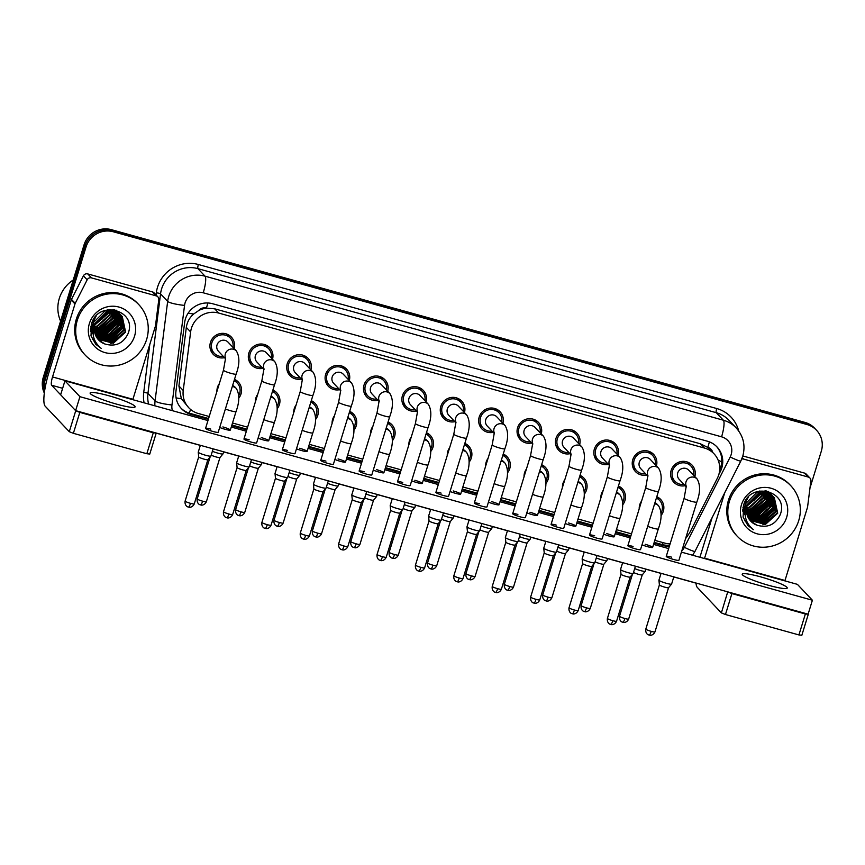 <?xml version="1.0" encoding="UTF-8"?>
<svg xmlns="http://www.w3.org/2000/svg" width="865" height="865" viewBox="0 0 865 865"><rect width="100%" height="100%" fill="white"/><g stroke="black" fill="none" stroke-linecap="round" stroke-linejoin="round"><path stroke-width="1.3" d="M618.41 486.022A12.51 12.132 -43.4 0 1 622.627 504.901M600.829 498.132A12.51 12.132 -43.4 0 1 603.229 490.314M580.026 475.35A12.51 12.132 -43.4 0 1 584.232 494.229M562.434 487.46A12.51 12.132 -43.4 0 1 564.834 479.653M541.631 464.689A12.51 12.132 -43.4 0 1 545.847 483.557M524.039 476.799A12.51 12.132 -43.4 0 1 526.45 468.981M503.246 454.017A12.51 12.132 -43.4 0 1 507.452 472.896M485.654 466.127A12.51 12.132 -43.4 0 1 488.055 458.309M464.851 443.356A12.51 12.132 -43.4 0 1 469.057 462.224M447.259 455.466A12.51 12.132 -43.4 0 1 449.67 447.648M426.456 432.684A12.51 12.132 -43.4 0 1 430.673 451.562M408.875 444.794A12.51 12.132 -43.4 0 1 411.275 436.976M388.071 422.012A12.51 12.132 -43.4 0 1 392.278 440.891M370.479 434.122A12.51 12.132 -43.4 0 1 372.88 426.315M349.676 411.351A12.51 12.132 -43.4 0 1 353.893 430.219M332.084 423.461A12.51 12.132 -43.4 0 1 334.496 415.643M311.292 400.679A12.51 12.132 -43.4 0 1 315.498 419.557M293.7 412.789A12.51 12.132 -43.4 0 1 296.1 404.971M272.897 390.018A12.51 12.132 -43.4 0 1 277.103 408.886M255.305 402.128A12.51 12.132 -43.4 0 1 257.716 394.31M234.501 379.346A12.51 12.132 -43.4 0 1 238.718 398.224M216.92 391.456A12.51 12.132 -43.4 0 1 219.321 383.638M656.805 496.694A12.51 12.132 -43.4 0 1 661.011 515.562M639.213 508.804A12.51 12.132 -43.4 0 1 641.625 500.986M646.793 475.026A12.51 12.132 -43.4 0 1 632.769 459.726A12.51 12.132 -43.4 0 1 653.637 454.395A12.51 12.132 -43.4 0 1 656.427 465.921M608.409 464.354A12.51 12.132 -43.4 0 1 594.374 449.054A12.51 12.132 -43.4 0 1 615.253 443.734A12.51 12.132 -43.4 0 1 618.032 455.25M570.013 453.693A12.51 12.132 -43.4 0 1 555.979 438.382A12.51 12.132 -43.4 0 1 576.858 433.062A12.51 12.132 -43.4 0 1 579.647 444.588M531.618 443.021A12.51 12.132 -43.4 0 1 517.594 427.721A12.51 12.132 -43.4 0 1 538.473 422.401A12.51 12.132 -43.4 0 1 541.252 433.916M493.234 432.349A12.51 12.132 -43.4 0 1 479.199 417.049A12.51 12.132 -43.4 0 1 500.078 411.729A12.51 12.132 -43.4 0 1 502.868 423.255M454.839 421.688A12.51 12.132 -43.4 0 1 440.815 406.388A12.51 12.132 -43.4 0 1 461.683 401.057A12.51 12.132 -43.4 0 1 464.473 412.583M416.454 411.016A12.51 12.132 -43.4 0 1 402.42 395.716A12.51 12.132 -43.4 0 1 423.299 390.396A12.51 12.132 -43.4 0 1 426.077 401.911M378.059 400.354A12.51 12.132 -43.4 0 1 364.024 385.044A12.51 12.132 -43.4 0 1 384.903 379.724A12.51 12.132 -43.4 0 1 387.693 391.25M339.664 389.683A12.51 12.132 -43.4 0 1 325.64 374.383A12.51 12.132 -43.4 0 1 346.519 369.063A12.51 12.132 -43.4 0 1 349.298 380.578M301.279 379.011A12.51 12.132 -43.4 0 1 287.245 363.711A12.51 12.132 -43.4 0 1 308.124 358.391A12.51 12.132 -43.4 0 1 310.913 369.917M262.884 368.349A12.51 12.132 -43.4 0 1 248.861 353.05A12.51 12.132 -43.4 0 1 269.729 347.719A12.51 12.132 -43.4 0 1 272.518 359.245M224.5 357.678A12.51 12.132 -43.4 0 1 210.465 342.378A12.51 12.132 -43.4 0 1 231.344 337.058A12.51 12.132 -43.4 0 1 234.123 348.573M685.188 485.687A12.51 12.132 -43.4 0 1 671.154 470.387A12.51 12.132 -43.4 0 1 692.032 465.067A12.51 12.132 -43.4 0 1 694.822 476.593M685.934 537.457A22.09 21.398 136.6 0 0 690.378 531.434L717.334 478.302A22.09 21.398 136.6 0 0 718.772 474.755A22.09 21.398 136.6 0 0 714.036 453.811A22.09 21.398 136.6 0 0 704.424 448.038L218.672 313.054A22.09 21.398 136.6 0 0 190.635 331.944L183.229 390.515A22.09 21.398 136.6 0 0 188.765 407.739A22.09 21.398 136.6 0 0 198.377 413.513L209.2 416.519M198.723 310.535A22.09 21.398 -43.4 0 1 206.778 308.145L206.421 308.048A7.363 7.136 136.6 0 0 198.723 310.535L193.695 313.984C189.565 317.574 187.11 322.05 186.321 327.392L178.914 385.952L181.336 398.7L188.765 407.739M712.728 452.427A7.363 7.136 136.6 0 0 707.83 447.378L707.462 447.27A22.09 21.398 -43.4 0 1 710.035 449.584L714.036 453.811M707.462 447.27L700.423 443.799L214.671 308.816L206.778 308.145M654.805 540.344L664.58 543.058A22.09 21.398 136.6 0 0 670.105 543.836M232.512 422.996L247.595 427.191M270.896 433.668L285.991 437.852M309.292 444.329L324.375 448.524M347.687 455.001L362.77 459.196M386.071 465.662L401.155 469.857M424.466 476.334L439.55 480.529M462.851 487.006L477.945 491.19M501.246 497.667L516.329 501.862M539.641 508.339L554.725 512.534M578.025 519L593.109 523.195M616.421 529.672L631.504 533.867M44.699 390.31A22.09 21.398 -43.4 0 1 45.25 379.573L86.057 246.936L85.051 245.876A22.09 21.398 -43.4 0 1 112.288 230.706L805.953 423.461A22.09 21.398 -43.4 0 1 815.565 429.235A22.09 21.398 -43.4 0 0 805.953 423.461L112.288 230.706A22.09 21.398 -43.4 0 0 85.051 245.876L44.245 378.524L85.051 245.876L84.056 244.817A22.09 21.398 -43.4 0 1 111.293 229.647L804.958 422.401A22.09 21.398 -43.4 0 1 814.571 428.175L816.56 430.283A22.09 21.398 -43.4 0 1 821.296 451.238L809.975 488.065M44.45 391.996A22.09 21.398 -43.4 0 1 44.245 378.524A22.09 21.398 -43.4 0 0 44.45 391.996M44.31 393.034A22.09 21.398 -43.4 0 1 43.25 377.464L84.056 244.817M718.869 474.431L720.35 471.501A22.09 21.398 136.6 0 0 721.788 467.943A22.09 21.398 136.6 0 0 717.053 447A22.09 21.398 136.6 0 0 707.44 441.226L212.66 303.745A22.09 21.398 136.6 0 0 184.634 322.634L175.93 391.456A22.09 21.398 136.6 0 0 181.466 408.669A22.09 21.398 136.6 0 0 191.079 414.443L208.368 419.255M716.544 446.481A22.09 21.398 -43.4 0 1 720.794 466.895A22.09 21.398 -43.4 0 1 719.702 469.738M86.057 246.936A22.09 21.398 -43.4 0 1 113.283 231.766L806.959 424.51A22.09 21.398 -43.4 0 1 816.56 430.283M696.011 583.14L673.781 576.966M661.011 573.409L645.928 569.224M622.616 562.747L607.533 558.552M584.232 552.075L569.138 547.891M545.837 541.414L530.753 537.219M507.441 530.742L492.358 526.547M469.057 520.07L453.974 515.886M430.662 509.409L415.578 505.214M392.278 498.737L377.194 494.542M353.882 488.076L338.799 483.881M315.498 477.404L300.404 473.209M277.103 466.732L262.019 462.548M238.708 456.071L223.624 451.876M200.323 445.399L156.143 433.127M653.972 543.069L662.882 545.545A22.09 21.398 136.6 0 0 669.348 546.323M685.621 538.495A22.09 21.398 136.6 0 0 688.01 535.154M231.669 425.731L246.752 429.916M270.064 436.393L285.147 440.588M308.448 447.064L323.542 451.26M346.843 457.736L361.927 461.921M385.228 468.397L400.322 472.593M423.623 479.069L438.706 483.254M462.018 489.731L477.102 493.926M500.403 500.403L515.486 504.598M538.798 511.074L553.881 515.259M577.182 521.736L592.276 525.931M615.577 532.408L630.661 536.592M208.584 418.53L190.073 413.394A22.09 21.398 -43.4 0 1 180.98 408.139M669.694 545.177A22.09 21.398 -43.4 0 1 661.876 544.496L654.189 542.355M630.888 535.878L615.793 531.683M592.493 525.206L577.409 521.022M554.108 514.545L539.014 510.35M515.713 503.873L500.63 499.689M477.318 493.212L462.234 489.017M438.933 482.54L423.85 478.345M400.538 471.868L385.455 467.684M362.154 461.207L347.06 457.012M323.759 450.535L308.675 446.351M285.364 439.874L270.28 435.679M246.979 429.202L231.896 425.007M686.323 486.898L679.122 479.275A6.628 6.423 -43.4 0 1 682.507 468.408A6.628 6.423 -43.4 0 1 688.745 470.171L697.093 478.994A6.628 6.423 -43.4 0 0 686.313 486.4M683.999 484.432A11.04 10.704 -43.4 0 1 672.538 470.776A11.04 10.704 -43.4 0 1 690.962 466.084A11.04 10.704 -43.4 0 1 693.633 475.339M673.813 576.869L671.597 584.059A6.628 0.822 -162.9 0 1 671.575 584.102A6.628 0.822 -162.9 0 1 666.385 583.302A6.628 0.822 -162.9 0 1 659.033 580.383A6.628 0.822 -162.9 0 1 658.925 580.21A6.628 0.822 -162.9 0 1 658.935 580.166L661.044 573.311M648.988 635.029A4.79 1.016 -74.5 0 0 649.096 635.105A4.79 1.016 -74.5 0 0 651.194 631.353A4.79 0.595 -162.9 0 0 654.956 631.904L668.548 587.724A4.79 0.595 -162.9 0 1 668.537 587.735A4.79 0.595 -162.9 0 1 664.785 587.162A4.79 0.595 -162.9 0 1 659.476 585.054A4.79 0.595 -162.9 0 1 659.4 584.924A4.79 0.595 -162.9 0 1 659.4 584.902L658.925 580.21M654.891 502.889A6.628 6.423 -43.4 0 1 657.357 504.49L658.6 505.809A6.628 6.423 -43.4 0 0 654.6 503.873M656.373 498.099A11.04 10.704 -43.4 0 1 661.076 512.913M642.263 574.868A4.79 0.595 -162.9 0 1 642.241 574.901A4.79 0.595 -162.9 0 1 638.5 574.328A4.79 0.595 -162.9 0 1 633.494 572.446M645.95 569.127L645.312 571.224A6.628 0.822 -162.9 0 1 645.29 571.257A6.628 0.822 -162.9 0 1 641.257 570.77A6.628 0.822 -162.9 0 1 634.683 568.608M647.928 476.226L640.727 468.603A6.628 6.423 -43.4 0 1 644.111 457.736A6.628 6.423 -43.4 0 1 650.361 459.499L658.698 468.333A6.628 6.423 -43.4 0 0 647.928 475.728M645.604 473.771A11.04 10.704 -43.4 0 1 634.153 460.104A11.04 10.704 -43.4 0 1 652.567 455.412A11.04 10.704 -43.4 0 1 655.238 464.667M635.418 566.197L633.202 573.398A6.628 0.822 -162.9 0 1 633.18 573.43A6.628 0.822 -162.9 0 1 628.001 572.641A6.628 0.822 -162.9 0 1 620.638 569.711A6.628 0.822 -162.9 0 1 620.54 569.548A6.628 0.822 -162.9 0 1 620.54 569.494L622.649 562.65M610.593 624.368A4.79 1.016 -74.5 0 0 610.712 624.443A4.79 1.016 -74.5 0 0 612.798 620.692A4.79 0.595 -162.9 0 0 616.561 621.232L630.153 577.063A4.79 0.595 -162.9 0 1 630.142 577.074A4.79 0.595 -162.9 0 1 626.401 576.501A4.79 0.595 -162.9 0 1 621.081 574.382A4.79 0.595 -162.9 0 1 621.005 574.263A4.79 0.595 -162.9 0 1 621.016 574.23L620.54 569.548M609.544 465.565L602.343 457.931A6.628 6.423 -43.4 0 1 605.727 447.075A6.628 6.423 -43.4 0 1 611.966 448.838L620.313 457.661A6.628 6.423 -43.4 0 0 609.533 465.056M607.219 463.099A11.04 10.704 -43.4 0 1 595.758 449.443A11.04 10.704 -43.4 0 1 614.182 444.74A11.04 10.704 -43.4 0 1 616.853 453.995M597.034 555.525L594.817 562.726A6.628 0.822 -162.9 0 1 594.796 562.769A6.628 0.822 -162.9 0 1 589.606 561.969A6.628 0.822 -162.9 0 1 582.242 559.049A6.628 0.822 -162.9 0 1 582.145 558.876A6.628 0.822 -162.9 0 1 582.156 558.833L584.253 551.978M591.768 566.38A4.79 0.595 -162.9 0 1 591.757 566.402A4.79 0.595 -162.9 0 1 588.005 565.829A4.79 0.595 -162.9 0 1 582.686 563.721A4.79 0.595 -162.9 0 1 582.621 563.591A4.79 0.595 -162.9 0 1 582.621 563.558M571.149 454.893L563.948 447.27A6.628 6.423 -43.4 0 1 567.332 436.403A6.628 6.423 -43.4 0 1 573.582 438.166L581.918 447A6.628 6.423 -43.4 0 0 571.149 454.395M568.824 452.427A11.04 10.704 -43.4 0 1 557.374 438.771A11.04 10.704 -43.4 0 1 575.787 434.079A11.04 10.704 -43.4 0 1 578.458 443.334M558.639 544.864L556.422 552.065A6.628 0.822 -162.9 0 1 556.4 552.097A6.628 0.822 -162.9 0 1 551.221 551.297A6.628 0.822 -162.9 0 1 543.858 548.378A6.628 0.822 -162.9 0 1 543.761 548.205A6.628 0.822 -162.9 0 1 543.761 548.161L545.869 541.317M536.019 599.348A4.79 0.595 -162.9 0 0 539.782 599.899L553.373 555.719A4.79 0.595 -162.9 0 1 553.362 555.741A4.79 0.595 -162.9 0 1 549.61 555.157A4.79 0.595 -162.9 0 1 544.301 553.049A4.79 0.595 -162.9 0 1 544.226 552.93A4.79 0.595 -162.9 0 1 544.226 552.897L530.634 597.088C529.931 601.672 533.521 603.165 533.013 602.743L533.932 603.1A4.79 1.016 -74.5 0 0 536.019 599.348A4.79 0.595 -162.9 0 1 530.634 597.088M532.764 444.221L525.552 436.598A6.628 6.423 -43.4 0 1 528.947 425.742A6.628 6.423 -43.4 0 1 535.186 427.494L543.534 436.328A6.628 6.423 -43.4 0 0 532.754 443.723M530.44 441.766A11.04 10.704 -43.4 0 1 518.978 428.099A11.04 10.704 -43.4 0 1 537.403 423.407A11.04 10.704 -43.4 0 1 540.063 432.662M520.243 534.192L518.038 541.393A6.628 0.822 -162.9 0 1 518.016 541.436A6.628 0.822 -162.9 0 1 512.826 540.636A6.628 0.822 -162.9 0 1 505.463 537.716A6.628 0.822 -162.9 0 1 505.365 537.543A6.628 0.822 -162.9 0 1 505.365 537.5L507.474 530.645M495.418 592.363A4.79 1.016 -74.5 0 0 495.537 592.438A4.79 1.016 -74.5 0 0 497.635 588.687A4.79 0.595 -162.9 0 0 501.386 589.227L514.978 545.058A4.79 0.595 -162.9 0 1 514.967 545.069A4.79 0.595 -162.9 0 1 511.226 544.496A4.79 0.595 -162.9 0 1 505.906 542.377A4.79 0.595 -162.9 0 1 505.841 542.258A4.79 0.595 -162.9 0 1 505.841 542.225L505.365 537.543M616.507 492.228A6.628 6.423 -43.4 0 1 618.962 493.818L620.216 495.148A6.628 6.423 -43.4 0 0 616.204 493.201M617.978 487.438A11.04 10.704 -43.4 0 1 622.692 502.241M584.308 611.523A4.79 1.016 -74.5 0 0 584.416 611.598A4.79 1.016 -74.5 0 0 586.513 607.846A4.79 0.595 -162.9 0 0 590.276 608.398L603.867 564.218A4.79 0.595 -162.9 0 1 603.857 564.229A4.79 0.595 -162.9 0 1 600.105 563.656A4.79 0.595 -162.9 0 1 595.109 561.785M607.565 558.455L606.916 560.552A6.628 0.822 -162.9 0 1 606.895 560.596A6.628 0.822 -162.9 0 1 602.862 560.098A6.628 0.822 -162.9 0 1 596.288 557.947M578.112 481.556A6.628 6.423 -43.4 0 1 580.577 483.157L581.821 484.476A6.628 6.423 -43.4 0 0 577.809 482.54M579.593 476.766A11.04 10.704 -43.4 0 1 584.297 491.579M545.912 600.861A4.79 1.016 -74.5 0 0 546.031 600.926A4.79 1.016 -74.5 0 0 548.118 597.174A4.79 0.595 -162.9 0 0 551.881 597.726L565.472 553.546A4.79 0.595 -162.9 0 1 565.461 553.568A4.79 0.595 -162.9 0 1 561.72 552.984A4.79 0.595 -162.9 0 1 556.714 551.113M569.17 547.794L568.532 549.891A6.628 0.822 -162.9 0 1 568.51 549.924A6.628 0.822 -162.9 0 1 564.467 549.437A6.628 0.822 -162.9 0 1 557.893 547.275M539.728 470.884A6.628 6.423 -43.4 0 1 542.182 472.485L543.436 473.804A6.628 6.423 -43.4 0 0 539.425 471.868M541.198 466.094A11.04 10.704 -43.4 0 1 545.902 480.908M527.088 542.863A4.79 0.595 -162.9 0 1 527.077 542.896A4.79 0.595 -162.9 0 1 523.325 542.323A4.79 0.595 -162.9 0 1 518.33 540.441M530.786 537.122L530.137 539.219A6.628 0.822 -162.9 0 1 530.115 539.263A6.628 0.822 -162.9 0 1 526.082 538.765A6.628 0.822 -162.9 0 1 519.508 536.603M742.267 457.715L743.554 459.077L808.353 477.08L804.601 473.123A3.676 3.568 -43.4 0 1 806.202 474.085L809.954 478.042A3.676 3.568 136.6 0 0 808.353 477.08M742.84 455.952L804.601 473.123M712.122 517.605L700.866 554.173A29.442 6.282 -74.5 0 0 699.958 557.276M696.001 583.032A29.442 6.282 -74.5 0 0 697.277 587.389L721.378 612.896L727.725 591.844M801.769 635.234L798.925 634.932L805.369 613.988L808.105 614.182L75.633 410.648L60.647 394.786L64.94 380.827L79.926 396.689L812.397 600.224L797.411 584.362L681.425 552.13M727.822 591.952L731.909 593.574L725.465 614.518L798.925 634.932M725.465 614.518L721.378 612.896M731.909 593.574L805.369 613.988M704.499 558.541A7.363 1.568 105.5 0 1 704.618 558.141L724.74 492.726M784.879 580.88A7.363 1.568 105.5 0 1 784.998 580.48L807.456 507.474A3.676 3.568 136.6 0 0 807.596 506.858L810.873 480.918A3.676 3.568 136.6 0 0 809.954 478.042M743.554 459.077A3.676 3.568 136.6 0 0 741.738 459.045M91.463 277.881A3.676 3.568 136.6 0 0 87.17 279.817L75.223 303.356A3.676 3.568 136.6 0 0 74.985 303.95L71.244 299.982A3.676 3.568 -43.4 0 1 71.481 299.387L83.418 275.849A3.676 3.568 -43.4 0 1 87.722 273.913L91.463 277.881L156.262 295.884L152.51 291.916A3.676 3.568 -43.4 0 1 154.111 292.889L157.863 296.846A3.676 3.568 136.6 0 0 156.262 295.884M87.722 273.913L152.51 291.916M71.244 299.982L48.786 372.977A29.442 6.282 -74.5 0 0 45.185 406.193L69.287 431.7L75.731 410.756L51.63 385.249A7.363 1.568 105.5 0 1 52.527 376.945L74.985 303.95M149.677 454.039L146.834 453.736L153.278 432.792L156.014 432.987M75.731 410.756L79.818 412.378L73.374 433.322L146.834 453.736M73.374 433.322L69.287 431.7M79.818 412.378L153.278 432.792M132.788 399.684A7.363 1.568 105.5 0 1 132.918 399.284L155.376 326.278A3.676 3.568 136.6 0 0 155.505 325.662L158.782 299.723A3.676 3.568 136.6 0 0 157.863 296.846M729.411 501.397A36.806 35.67 -43.4 0 1 756.129 475.955A36.806 35.67 -43.4 0 1 790.815 485.741A36.806 35.67 -43.4 0 1 798.709 520.654A36.806 35.67 -43.4 0 1 772.002 546.096A36.806 35.67 -43.4 0 1 737.315 536.311A36.806 35.67 -43.4 0 1 729.411 501.397M737.315 536.311L736.31 535.251A36.806 35.67 -43.4 0 1 728.416 500.338A36.806 35.67 -43.4 0 1 755.134 474.896A36.806 35.67 -43.4 0 1 789.821 484.692L790.815 485.741M758.486 493.731L754.529 499.992L758.692 493.104M754.529 499.992L747.468 504.403M748.182 497.407L745.187 503.268L745.154 512.502M749.912 520.211L765.006 524.028L777.311 512.815L774.197 497.526M749.231 519.292L763.427 522.352L775.721 511.139L773.353 496.726L757.362 491.925L745.587 503.69L745.219 511.561M750.096 520.427L765.406 524.45L777.711 513.237L774.348 497.678L758.94 493.601L747.587 504.1A16.64 16.121 -43.4 0 0 756.864 525.142C767.493 528.245 775.278 524.785 780.208 514.74C789.583 490.996 750.117 480.821 743.662 504.976L743.089 517.043L747.901 525.52L753.415 529.661C745.468 523.055 743.305 514.945 746.949 505.333L747.587 504.1M742.981 507.463L745.143 514.578M743.349 505.993L745.133 514.243M749.393 519.53L763.817 522.774L776.121 511.561L773.57 496.921M742.527 510.772L745.198 515.237M748.603 518.308L761.838 520.676L774.143 509.463L772.456 496.002M742.57 510.199L745.187 515.162M748.755 518.557L762.238 521.087L774.532 509.885L772.683 496.175M748.041 517.27L760.249 518.989L772.553 507.787L771.472 495.331M748.171 517.529L760.649 519.411L772.953 508.198L771.721 495.494M747.555 516.167L758.659 517.313L770.964 506.101L770.434 494.737M747.663 516.448L759.059 517.735L771.364 506.522L770.693 494.877M747.133 514.989L757.08 515.637L769.385 504.425L769.309 494.207M747.23 515.291L757.47 516.059L769.774 504.846L769.591 494.337M746.798 513.734L755.491 513.961L767.796 502.749L768.098 493.764M746.873 514.059L755.891 514.383L768.196 503.171L768.412 493.861M742.927 511.193L743.792 511.561M744.095 511.68L745.014 511.993M746.56 512.394L753.902 512.285L766.206 501.073L766.801 493.396M746.614 512.74L754.302 512.696L766.606 501.484L767.136 493.483M742.581 510.026L743.435 510.318M743.749 510.415L744.743 510.664M746.43 510.956L752.323 510.599L764.617 499.386L765.384 493.147M742.602 510.307L743.511 510.631M743.824 510.739L744.797 511.01M746.452 511.323L752.712 511.02L765.017 499.808L765.752 493.201M743.5 509.063L744.57 509.236M744.949 509.28L745.587 509.344M746.441 509.388L750.734 508.923L763.038 497.71L763.838 493.018M742.678 509.193L743.219 509.334M743.554 509.409L744.603 509.604M746.419 509.788L751.134 509.344L763.427 498.132L764.238 493.028M743.359 507.604L744.527 507.69M744.938 507.712L746.03 507.69M746.614 507.647L749.144 507.247L761.449 496.034L762.13 493.05M743.381 507.982L744.527 508.09M744.916 508.112L745.89 508.123M746.549 508.101L749.544 507.668L761.849 496.456L762.573 493.018M743.349 506.025L744.635 506.003M745.089 505.971L746.56 505.776M747.057 505.679L759.859 494.358L760.173 493.31M743.338 506.436L744.592 506.436M745.035 506.425L746.452 506.274M746.917 506.198L760.259 494.769L760.692 493.212M774.402 497.732L758.551 493.18L746.776 504.955L746.365 506.717M773.18 496.499L772.618 495.85M772.423 495.634L759.784 490.974M772.283 495.753L771.775 495.05M771.591 494.823L771.029 494.164M772.521 495.937L771.991 495.245M771.807 495.018L771.234 494.38M771.331 495.072L770.866 494.326M770.704 494.077L770.185 493.374M770.001 493.147L769.439 492.488M771.58 495.234L771.093 494.499M770.931 494.261L770.401 493.569M770.218 493.342L768.142 491.309M770.304 494.456L769.893 493.656M769.742 493.396L769.277 492.639M769.115 492.401L768.596 491.698M770.564 494.607L770.142 493.818M769.991 493.558L769.515 492.823M769.342 492.585L768.812 491.893M769.201 493.915L768.844 493.061M768.715 492.78L768.304 491.98M769.482 494.045L769.115 493.201M768.974 492.931L768.553 492.142M768.401 491.882L768.023 491.277M768.315 493.547L768.012 492.65M767.893 492.358L767.525 491.525M766.736 493.061L766.509 492.077M767.06 493.147L766.823 492.185M766.725 491.871L766.422 490.974M765.352 492.78L765.211 491.72M765.147 491.385L765.017 490.747M765.709 492.834L765.547 491.807M765.482 491.471L765.309 490.779M763.849 492.618L763.806 491.461M764.238 492.639L764.163 491.515M762.184 492.596L762.26 491.331M762.616 492.585L762.66 491.352M760.292 492.801L760.54 491.363M760.789 492.726L760.995 491.342M786.663 517.302A24.004 23.258 -43.4 0 1 757.059 533.792A24.004 23.258 -43.4 0 1 741.467 504.749A24.004 23.258 -43.4 0 1 771.072 488.26A24.004 23.258 -43.4 0 1 786.663 517.302M750.669 521.076L756.864 525.142M773.483 497.84A33.13 32.102 -43.4 0 1 773.137 498.802M772.975 499.256A33.13 32.102 -43.4 0 1 772.175 501.138M771.753 502.024A33.13 32.102 -43.4 0 1 769.234 506.274M766.422 509.799A33.13 32.102 -43.4 0 1 763.914 512.285M760.216 515.151A33.13 32.102 -43.4 0 1 755.599 517.757M754.626 518.189A33.13 32.102 -43.4 0 1 752.496 519.022M751.977 519.195A33.13 32.102 -43.4 0 1 750.809 519.562M750.517 519.638A33.13 32.102 -43.4 0 1 749.923 519.8M746.409 520.525A33.13 32.102 -43.4 0 1 744.549 520.752M754.572 514.156L768.163 501.43M756.161 515.832L769.753 503.106M760.919 520.86L774.51 508.144M747.901 525.52L753.415 529.661M750.193 511.431L764.682 499.451M751.782 513.107L766.26 501.127M753.372 514.783L767.85 502.803M754.95 516.459L769.439 504.49M758.129 519.822L772.607 507.842M759.719 521.498L774.197 509.517M761.297 523.174L775.786 511.204M762.887 524.85L777.365 512.88M77.331 320.201A36.806 35.67 -43.4 0 1 104.049 294.76A36.806 35.67 -43.4 0 1 138.724 304.545A36.806 35.67 -43.4 0 1 146.628 339.458A36.806 35.67 -43.4 0 1 119.911 364.9A36.806 35.67 -43.4 0 1 85.224 355.115A36.806 35.67 -43.4 0 1 77.331 320.201M85.224 355.115L84.219 354.055A36.806 35.67 -43.4 0 1 76.325 319.142A36.806 35.67 -43.4 0 1 103.043 293.7A36.806 35.67 -43.4 0 1 137.73 303.496L138.724 304.545M60.593 321.099A33.13 32.102 -43.4 0 1 59.307 298.436A33.13 32.102 -43.4 0 1 73.233 279.99M107.022 310.34L106.611 311.908M106.395 312.535L102.438 318.796L95.388 323.207M96.091 316.212L93.096 322.072L93.063 331.295M97.821 339.015L112.915 342.832L125.22 331.619L122.116 316.331M121.305 315.509L105.27 310.73L93.496 322.494L93.139 330.365M98.005 339.231L113.315 343.254L125.62 332.041L122.257 316.482L106.849 312.406L95.496 322.904A16.64 16.121 -43.4 0 0 104.773 343.946C115.402 347.049 123.187 343.589 128.117 333.544C137.492 309.8 98.026 299.625 91.582 323.78L90.998 335.847L95.81 344.324L101.324 348.465C93.377 341.859 91.214 333.749 94.858 324.137L95.496 322.904M90.89 326.267L93.063 333.382M97.14 338.096L111.336 341.156L123.641 329.943L121.273 315.53M92.544 324.808L91.258 324.829L93.042 333.047M97.302 338.334L111.726 341.578L124.03 330.365L121.489 315.725M90.436 329.576L93.106 334.041M96.512 337.112L109.747 339.48L122.052 328.268L120.365 314.806M90.479 329.003L93.096 333.966M96.664 337.361L110.147 339.891L122.441 328.689L120.592 314.979M95.95 336.074L108.157 337.793L120.462 326.592L119.392 314.136M96.08 336.334L108.558 338.215L120.862 327.002L119.64 314.298M95.464 334.971L106.579 336.117L118.873 324.905L118.343 313.541M90.403 331.198L90.976 331.846M95.572 335.252L106.968 336.539L119.273 325.327L118.613 313.681M95.042 333.793L104.989 334.441L117.294 323.229L117.218 313.011M95.139 334.095L105.389 334.863L117.683 323.651L117.51 313.13M94.718 332.538L103.4 332.766L115.705 321.553L116.007 312.568M94.782 332.863L103.8 333.187L116.105 321.975L116.321 312.665M90.836 329.998L91.701 330.365M92.004 330.484L92.923 330.798M94.469 331.198L101.821 331.079L114.115 319.877L114.71 312.2M94.523 331.544L102.211 331.5L114.515 320.288L115.045 312.287M90.501 328.83L91.344 329.122M91.658 329.219L92.652 329.468M94.339 329.76L100.232 329.403L112.537 318.19L113.293 311.951M90.511 329.111L91.42 329.435M91.733 329.543L92.717 329.814M94.361 330.127L100.632 329.825L112.926 318.612L113.661 312.006M91.409 327.867L92.479 328.04M92.858 328.084L93.496 328.149M94.35 328.192L98.642 327.727L110.947 316.514L111.758 311.822M90.587 327.986L91.128 328.127M91.463 328.213L92.512 328.408M94.328 328.592L99.043 328.149L111.347 316.936L112.158 311.832M91.268 326.408L92.436 326.494M92.847 326.505L93.939 326.494M94.534 326.451L97.064 326.051L109.358 314.838L110.039 311.854M91.29 326.786L92.436 326.894M92.836 326.916L93.809 326.927M94.469 326.905L97.453 326.473L109.758 315.26L110.482 311.822M93.009 324.775L94.469 324.58M94.966 324.483L107.779 313.162L108.082 312.114M91.247 325.24L92.501 325.24M92.944 325.229L94.361 325.078M94.826 325.002L108.168 313.573L108.601 312.016M122.311 316.536L106.46 311.984L94.685 323.759L94.274 325.521M121.089 315.303L120.527 314.655M120.722 314.86L107.692 309.778M120.203 314.557L119.143 313.184M119.5 313.627L118.938 312.968M120.43 314.741L119.9 314.049M119.24 313.876L118.775 313.13M118.613 312.881L118.094 312.179M117.921 311.951L117.348 311.292M119.489 314.038L119.013 313.303M118.84 313.065L118.31 312.373M118.127 312.146L116.051 310.113M118.213 313.26L117.802 312.46M117.651 312.2L117.186 311.443M117.024 311.205L116.516 310.503M118.473 313.411L118.051 312.622M117.9 312.362L117.424 311.627M117.251 311.389L116.732 310.697M117.11 312.719L116.753 311.854M116.624 311.584L116.213 310.784M117.391 312.849L117.024 312.006M116.894 311.735L116.461 310.946M116.31 310.686L115.932 310.081M116.224 312.351L115.921 311.454M115.802 311.162L115.434 310.33M114.645 311.865L114.429 310.881M114.98 311.951L114.731 310.989M114.645 310.676L114.331 309.778M113.261 311.584L113.12 310.524M113.066 310.189L112.926 309.551M113.618 311.638L113.456 310.611M113.391 310.275L113.218 309.584M111.758 311.422L111.715 310.265M112.147 311.443L112.072 310.319M110.093 311.4L110.169 310.135M110.525 311.389L110.569 310.157M108.201 311.605L108.449 310.167M108.698 311.53L108.904 310.146M134.572 336.107A24.004 23.258 -43.4 0 1 104.968 352.596A24.004 23.258 -43.4 0 1 89.376 323.553A24.004 23.258 -43.4 0 1 118.981 307.064A24.004 23.258 -43.4 0 1 134.572 336.107M98.578 339.88L104.773 343.946M121.392 316.644A33.13 32.102 -43.4 0 1 121.057 317.606M120.884 318.061A33.13 32.102 -43.4 0 1 120.084 319.942M119.662 320.829A33.13 32.102 -43.4 0 1 117.143 325.078M114.331 328.603A33.13 32.102 -43.4 0 1 111.823 331.09M108.136 333.955A33.13 32.102 -43.4 0 1 103.519 336.561M102.535 336.993A33.13 32.102 -43.4 0 1 100.405 337.826M99.886 337.999A33.13 32.102 -43.4 0 1 98.718 338.366M98.437 338.442A33.13 32.102 -43.4 0 1 97.832 338.604M94.328 339.329A33.13 32.102 -43.4 0 1 92.458 339.556M102.492 332.96L116.072 320.234M104.07 334.636L117.662 321.91M108.828 339.664L122.419 326.948M95.81 344.324L101.324 348.465M98.113 330.225L112.591 318.255M99.691 331.911L114.18 319.931M101.281 333.587L115.759 321.607M102.87 335.263L117.348 323.294M106.038 338.626L120.516 326.646M107.628 340.302L122.106 328.322M109.206 341.978L123.695 330.008M110.796 343.654L125.274 331.684M219.699 427.461A6.628 0.822 17.1 0 0 225.127 429.31A6.628 0.822 17.1 0 0 230.339 430.067A6.628 0.822 17.1 0 0 222.878 426.932M258.094 438.123A6.628 0.822 17.1 0 0 263.511 439.982A6.628 0.822 17.1 0 0 268.723 440.739A6.628 0.822 17.1 0 0 261.262 437.604M296.49 448.794A6.628 0.822 17.1 0 0 301.907 450.654A6.628 0.822 17.1 0 0 307.118 451.411A6.628 0.822 17.1 0 0 299.658 448.275M334.874 459.466A6.628 0.822 17.1 0 0 340.302 461.315A6.628 0.822 17.1 0 0 345.503 462.072A6.628 0.822 17.1 0 0 338.053 458.937M373.269 470.128A6.628 0.822 17.1 0 0 378.686 471.987A6.628 0.822 17.1 0 0 383.898 472.744A6.628 0.822 17.1 0 0 376.437 469.608M213.028 431.484A6.628 0.822 17.1 0 0 218.229 432.24L236.123 374.091A6.628 0.822 -162.9 0 1 230.912 373.334A6.628 0.822 -162.9 0 1 230.523 373.226A6.628 0.822 -162.9 0 1 223.462 370.198L205.567 428.348A6.628 0.822 17.1 0 0 213.028 431.484M251.412 442.156A6.628 0.822 17.1 0 0 256.624 442.912L274.519 384.763A6.628 0.822 -162.9 0 1 269.307 383.995A6.628 0.822 -162.9 0 1 268.907 383.887A6.628 0.822 -162.9 0 1 261.846 380.86L243.962 439.02A6.628 0.822 17.1 0 0 251.412 442.156M289.807 452.817A6.628 0.822 17.1 0 0 295.008 453.584L312.903 395.424A6.628 0.822 -162.9 0 1 307.691 394.667A6.628 0.822 -162.9 0 1 307.302 394.559A6.628 0.822 -162.9 0 1 300.242 391.531L282.347 449.681A6.628 0.822 17.1 0 0 289.807 452.817M328.192 463.489A6.628 0.822 17.1 0 0 333.403 464.246L351.298 406.096A6.628 0.822 -162.9 0 1 346.087 405.339A6.628 0.822 -162.9 0 1 345.697 405.22A6.628 0.822 -162.9 0 1 338.626 402.193L320.742 460.353A6.628 0.822 17.1 0 0 328.192 463.489M366.587 474.161A6.628 0.822 17.1 0 0 371.799 474.917L389.683 416.757A6.628 0.822 -162.9 0 1 384.482 416A6.628 0.822 -162.9 0 1 384.082 415.892A6.628 0.822 -162.9 0 1 377.021 412.864L359.126 471.014A6.628 0.822 17.1 0 0 366.587 474.161M411.654 480.799A6.628 0.822 17.1 0 0 417.081 482.648A6.628 0.822 17.1 0 0 422.282 483.405A6.628 0.822 17.1 0 0 414.832 480.27M450.049 491.461A6.628 0.822 17.1 0 0 455.466 493.32A6.628 0.822 17.1 0 0 460.677 494.077A6.628 0.822 17.1 0 0 453.217 490.942M488.444 502.132A6.628 0.822 17.1 0 0 493.861 503.992A6.628 0.822 17.1 0 0 499.073 504.749A6.628 0.822 17.1 0 0 491.612 501.614M404.982 484.822A6.628 0.822 17.1 0 0 410.183 485.579L428.078 427.429A6.628 0.822 -162.9 0 1 422.866 426.672A6.628 0.822 -162.9 0 1 422.477 426.564A6.628 0.822 -162.9 0 1 415.416 423.536L397.522 481.686A6.628 0.822 17.1 0 0 404.982 484.822M443.367 495.494A6.628 0.822 17.1 0 0 448.578 496.25L466.462 438.101A6.628 0.822 -162.9 0 1 461.261 437.333A6.628 0.822 -162.9 0 1 460.861 437.225A6.628 0.822 -162.9 0 1 453.801 434.198L435.906 492.358A6.628 0.822 17.1 0 0 443.367 495.494M526.828 512.804A6.628 0.822 17.1 0 0 532.256 514.653A6.628 0.822 17.1 0 0 537.457 515.41A6.628 0.822 17.1 0 0 530.007 512.275M565.223 523.466A6.628 0.822 17.1 0 0 570.64 525.325A6.628 0.822 17.1 0 0 575.852 526.082A6.628 0.822 17.1 0 0 568.391 522.947M603.608 534.138A6.628 0.822 17.1 0 0 609.036 535.986A6.628 0.822 17.1 0 0 614.237 536.754A6.628 0.822 17.1 0 0 606.787 533.608M520.146 516.827A6.628 0.822 17.1 0 0 525.358 517.584L543.252 459.434A6.628 0.822 -162.9 0 1 538.041 458.677A6.628 0.822 -162.9 0 1 537.652 458.558A6.628 0.822 -162.9 0 1 530.58 455.531L512.696 513.691A6.628 0.822 17.1 0 0 520.146 516.827M558.541 527.499A6.628 0.822 17.1 0 0 563.753 528.255L581.637 470.095A6.628 0.822 -162.9 0 1 576.436 469.338A6.628 0.822 -162.9 0 1 576.036 469.23A6.628 0.822 -162.9 0 1 568.975 466.203L551.081 524.363A6.628 0.822 17.1 0 0 558.541 527.499M596.926 538.16A6.628 0.822 17.1 0 0 602.137 538.917L620.032 480.767A6.628 0.822 -162.9 0 1 614.82 480.01A6.628 0.822 -162.9 0 1 614.431 479.902A6.628 0.822 -162.9 0 1 607.36 476.875L589.476 535.024A6.628 0.822 17.1 0 0 596.926 538.16M635.321 548.832A6.628 0.822 17.1 0 0 640.533 549.589L658.416 491.439A6.628 0.822 -162.9 0 1 653.216 490.671A6.628 0.822 -162.9 0 1 652.816 490.563A6.628 0.822 -162.9 0 1 645.755 487.536L627.86 545.696A6.628 0.822 17.1 0 0 635.321 548.832M481.762 506.155A6.628 0.822 17.1 0 0 486.963 506.922L504.857 448.762A6.628 0.822 -162.9 0 1 499.646 448.005A6.628 0.822 -162.9 0 1 499.256 447.897A6.628 0.822 -162.9 0 1 492.196 444.87L474.301 503.019A6.628 0.822 17.1 0 0 481.762 506.155M642.003 544.799A6.628 0.822 17.1 0 0 647.42 546.658A6.628 0.822 17.1 0 0 652.632 547.415A6.628 0.822 17.1 0 0 645.171 544.28M673.716 559.504A6.628 0.822 17.1 0 0 678.917 560.26L696.812 502.1A6.628 0.822 -162.9 0 1 691.6 501.343A6.628 0.822 -162.9 0 1 691.211 501.235A6.628 0.822 -162.9 0 1 684.15 498.208L666.255 556.357A6.628 0.822 17.1 0 0 673.716 559.504M116.624 404.15A23.56 2.941 17.1 0 0 135.145 406.853A23.56 2.941 17.1 0 0 108.633 395.694A23.56 2.941 17.1 0 0 90.111 393.002A23.56 2.941 17.1 0 0 116.624 404.15M768.715 585.346A23.56 2.941 17.1 0 0 787.237 588.049A23.56 2.941 17.1 0 0 760.724 576.89A23.56 2.941 17.1 0 0 742.202 574.198A23.56 2.941 17.1 0 0 768.715 585.346M210.779 429.105A6.628 0.822 17.1 0 0 205.567 428.348M287.558 450.438A6.628 0.822 17.1 0 0 282.347 449.681M364.338 471.782A6.628 0.822 17.1 0 0 359.126 471.014M402.733 482.443A6.628 0.822 17.1 0 0 397.522 481.686M556.292 525.12A6.628 0.822 17.1 0 0 551.081 524.363M633.072 546.453A6.628 0.822 17.1 0 0 627.86 545.696M668.645 548.583L653.562 544.388M630.261 537.911L615.177 533.716M591.865 527.239L576.782 523.055M553.481 516.578L538.387 512.383M515.086 505.906L500.002 501.722M476.691 495.245L461.607 491.05M438.306 484.573L423.223 480.378M399.911 473.901L384.828 469.717M361.527 463.24L346.433 459.045M323.132 452.568L308.048 448.384M284.747 441.907L269.653 437.712M246.352 431.235L231.269 427.04M207.957 420.563L64.94 380.827M671.467 557.114A6.628 0.822 17.1 0 0 666.255 556.357M479.513 503.776A6.628 0.822 17.1 0 0 474.301 503.019M594.688 535.781A6.628 0.822 17.1 0 0 589.476 535.024M517.897 514.448A6.628 0.822 17.1 0 0 512.696 513.691M441.118 493.115A6.628 0.822 17.1 0 0 435.906 492.358M325.943 461.11A6.628 0.822 17.1 0 0 320.742 460.353M249.163 439.777A6.628 0.822 17.1 0 0 243.962 439.02M812.397 600.224L808.105 614.182M79.926 396.689L75.633 410.648M494.369 433.56L487.168 425.937A6.628 6.423 -43.4 0 1 490.552 415.07A6.628 6.423 -43.4 0 1 496.791 416.833L505.138 425.656A6.628 6.423 -43.4 0 0 494.358 433.062M492.044 431.094A11.04 10.704 -43.4 0 1 480.583 417.438A11.04 10.704 -43.4 0 1 499.008 412.746A11.04 10.704 -43.4 0 1 501.678 422.001M481.859 523.53L479.643 530.721A6.628 0.822 -162.9 0 1 479.621 530.764A6.628 0.822 -162.9 0 1 474.431 529.964A6.628 0.822 -162.9 0 1 467.078 527.044A6.628 0.822 -162.9 0 1 466.97 526.871A6.628 0.822 -162.9 0 1 466.981 526.828L469.089 519.973M476.593 534.375A4.79 0.595 -162.9 0 1 476.583 534.397A4.79 0.595 -162.9 0 1 472.831 533.824A4.79 0.595 -162.9 0 1 467.522 531.716A4.79 0.595 -162.9 0 1 467.446 531.586A4.79 0.595 -162.9 0 1 467.446 531.564M455.985 422.888L448.773 415.265A6.628 6.423 -43.4 0 1 452.157 404.398A6.628 6.423 -43.4 0 1 458.407 406.161L466.743 414.995A6.628 6.423 -43.4 0 0 455.974 422.39M453.649 420.433A11.04 10.704 -43.4 0 1 442.199 406.766A11.04 10.704 -43.4 0 1 460.613 402.074A11.04 10.704 -43.4 0 1 463.283 411.329M443.464 512.859L441.247 520.06A6.628 0.822 -162.9 0 1 441.236 520.092A6.628 0.822 -162.9 0 1 436.046 519.303A6.628 0.822 -162.9 0 1 428.683 516.373A6.628 0.822 -162.9 0 1 428.586 516.21A6.628 0.822 -162.9 0 1 428.586 516.156L430.694 509.312M438.209 523.703A4.79 0.595 -162.9 0 1 438.187 523.736A4.79 0.595 -162.9 0 1 434.446 523.152A4.79 0.595 -162.9 0 1 429.127 521.044A4.79 0.595 -162.9 0 1 429.051 520.925A4.79 0.595 -162.9 0 1 429.062 520.892L415.46 565.083C414.757 569.667 418.357 571.159 417.838 570.738L418.757 571.105A4.79 1.016 -74.5 0 0 420.844 567.354A4.79 0.595 -162.9 0 1 415.46 565.083M417.59 412.227L410.388 404.593A6.628 6.423 -43.4 0 1 413.773 393.737A6.628 6.423 -43.4 0 1 420.012 395.5L428.359 404.323A6.628 6.423 -43.4 0 0 417.579 411.718M415.265 409.761A11.04 10.704 -43.4 0 1 403.804 396.105A11.04 10.704 -43.4 0 1 422.228 391.402A11.04 10.704 -43.4 0 1 424.899 400.657M405.079 502.187L402.863 509.388A6.628 0.822 -162.9 0 1 402.841 509.431A6.628 0.822 -162.9 0 1 397.651 508.631A6.628 0.822 -162.9 0 1 390.288 505.711A6.628 0.822 -162.9 0 1 390.191 505.538A6.628 0.822 -162.9 0 1 390.202 505.495L392.299 498.64M380.254 560.358A4.79 1.016 -74.5 0 0 380.362 560.434A4.79 1.016 -74.5 0 0 382.46 556.682A4.79 0.595 -162.9 0 0 386.223 557.233L399.814 513.053A4.79 0.595 -162.9 0 1 399.803 513.064A4.79 0.595 -162.9 0 1 396.051 512.491A4.79 0.595 -162.9 0 1 390.731 510.382A4.79 0.595 -162.9 0 1 390.666 510.253A4.79 0.595 -162.9 0 1 390.666 510.22L390.191 505.538M501.332 460.223A6.628 6.423 -43.4 0 1 503.798 461.824L505.041 463.143A6.628 6.423 -43.4 0 0 501.03 461.196M502.803 455.433A11.04 10.704 -43.4 0 1 507.517 470.246M469.133 579.518A4.79 1.016 -74.5 0 0 469.252 579.593A4.79 1.016 -74.5 0 0 471.339 575.841A4.79 0.595 -162.9 0 0 475.101 576.393L488.693 532.213A4.79 0.595 -162.9 0 1 488.682 532.224A4.79 0.595 -162.9 0 1 484.941 531.651A4.79 0.595 -162.9 0 1 479.934 529.78M492.39 526.45L491.742 528.547A6.628 0.822 -162.9 0 1 491.72 528.591A6.628 0.822 -162.9 0 1 487.687 528.093A6.628 0.822 -162.9 0 1 481.113 525.942M462.948 449.551A6.628 6.423 -43.4 0 1 465.402 451.152L466.646 452.471A6.628 6.423 -43.4 0 0 462.645 450.535M464.418 444.761A11.04 10.704 -43.4 0 1 469.122 459.575M430.738 568.856A4.79 1.016 -74.5 0 0 430.857 568.932A4.79 1.016 -74.5 0 0 432.954 565.18A4.79 0.595 -162.9 0 0 436.717 565.721L450.297 521.552A4.79 0.595 -162.9 0 1 450.287 521.563A4.79 0.595 -162.9 0 1 446.545 520.99A4.79 0.595 -162.9 0 1 441.539 519.108M453.995 515.789L453.357 517.886A6.628 0.822 -162.9 0 1 453.336 517.919A6.628 0.822 -162.9 0 1 449.303 517.432A6.628 0.822 -162.9 0 1 442.729 515.27M424.553 438.89A6.628 6.423 -43.4 0 1 427.007 440.48L428.262 441.81A6.628 6.423 -43.4 0 0 424.25 439.863M426.023 434.1A11.04 10.704 -43.4 0 1 430.738 448.903M392.353 558.185A4.79 1.016 -74.5 0 0 392.461 558.26A4.79 1.016 -74.5 0 0 394.559 554.508A4.79 0.595 -162.9 0 0 398.322 555.06L411.913 510.88A4.79 0.595 -162.9 0 1 411.902 510.891A4.79 0.595 -162.9 0 1 408.15 510.318A4.79 0.595 -162.9 0 1 403.155 508.447M415.611 505.117L414.962 507.214A6.628 0.822 -162.9 0 1 414.94 507.258A6.628 0.822 -162.9 0 1 410.907 506.76A6.628 0.822 -162.9 0 1 404.333 504.609M379.194 401.555L371.993 393.932A6.628 6.423 -43.4 0 1 375.378 383.065A6.628 6.423 -43.4 0 1 381.627 384.828L389.964 393.661A6.628 6.423 -43.4 0 0 379.194 401.057M376.87 399.089A11.04 10.704 -43.4 0 1 365.419 385.433A11.04 10.704 -43.4 0 1 383.833 380.741A11.04 10.704 -43.4 0 1 386.504 389.996M366.684 491.525L364.468 498.727A6.628 0.822 -162.9 0 1 364.446 498.759A6.628 0.822 -162.9 0 1 359.267 497.959A6.628 0.822 -162.9 0 1 351.904 495.039A6.628 0.822 -162.9 0 1 351.806 494.867A6.628 0.822 -162.9 0 1 351.806 494.823L353.915 487.979M361.419 502.37A4.79 0.595 -162.9 0 1 361.408 502.403A4.79 0.595 -162.9 0 1 357.667 501.819A4.79 0.595 -162.9 0 1 352.347 499.711A4.79 0.595 -162.9 0 1 352.271 499.592A4.79 0.595 -162.9 0 1 352.271 499.559M340.81 390.883L333.598 383.26A6.628 6.423 -43.4 0 1 336.993 372.404A6.628 6.423 -43.4 0 1 343.232 374.156L351.579 382.99A6.628 6.423 -43.4 0 0 340.799 390.385M338.485 388.428A11.04 10.704 -43.4 0 1 327.024 374.761A11.04 10.704 -43.4 0 1 345.449 370.069A11.04 10.704 -43.4 0 1 348.108 379.324M328.3 480.854L326.083 488.055A6.628 0.822 -162.9 0 1 326.062 488.098A6.628 0.822 -162.9 0 1 320.872 487.298A6.628 0.822 -162.9 0 1 313.508 484.378A6.628 0.822 -162.9 0 1 313.411 484.205A6.628 0.822 -162.9 0 1 313.411 484.162L315.52 477.307M305.68 535.349A4.79 0.595 -162.9 0 0 309.432 535.889L323.023 491.72A4.79 0.595 -162.9 0 1 323.013 491.731A4.79 0.595 -162.9 0 1 319.272 491.158A4.79 0.595 -162.9 0 1 313.952 489.039A4.79 0.595 -162.9 0 1 313.887 488.92A4.79 0.595 -162.9 0 1 313.887 488.887L300.296 533.078C299.593 537.662 303.183 539.154 302.664 538.733L303.583 539.1A4.79 1.016 -74.5 0 0 305.68 535.349A4.79 0.595 -162.9 0 1 300.296 533.078M302.415 380.222L295.214 372.599A6.628 6.423 -43.4 0 1 298.598 361.732A6.628 6.423 -43.4 0 1 304.848 363.495L313.184 372.318A6.628 6.423 -43.4 0 0 302.415 379.724M300.09 377.756A11.04 10.704 -43.4 0 1 288.629 364.1A11.04 10.704 -43.4 0 1 307.053 359.397A11.04 10.704 -43.4 0 1 309.724 368.652M289.905 470.192L287.688 477.383A6.628 0.822 -162.9 0 1 287.667 477.426A6.628 0.822 -162.9 0 1 282.477 476.626A6.628 0.822 -162.9 0 1 275.124 473.706A6.628 0.822 -162.9 0 1 275.016 473.533A6.628 0.822 -162.9 0 1 275.027 473.49L277.135 466.635M265.079 528.353A4.79 1.016 -74.5 0 0 265.187 528.429A4.79 1.016 -74.5 0 0 267.285 524.677A4.79 0.595 -162.9 0 0 271.048 525.228L284.639 481.048A4.79 0.595 -162.9 0 1 284.628 481.059A4.79 0.595 -162.9 0 1 280.876 480.486A4.79 0.595 -162.9 0 1 275.567 478.377A4.79 0.595 -162.9 0 1 275.492 478.248A4.79 0.595 -162.9 0 1 275.492 478.215L275.016 473.533M264.03 369.55L256.819 361.927A6.628 6.423 -43.4 0 1 260.214 351.06A6.628 6.423 -43.4 0 1 266.452 352.823L274.789 361.657A6.628 6.423 -43.4 0 0 264.02 369.052M261.706 367.095A11.04 10.704 -43.4 0 1 250.245 353.428A11.04 10.704 -43.4 0 1 268.658 348.736A11.04 10.704 -43.4 0 1 271.329 357.991M251.51 459.52L249.304 466.722A6.628 0.822 -162.9 0 1 249.282 466.754A6.628 0.822 -162.9 0 1 244.092 465.965A6.628 0.822 -162.9 0 1 236.729 463.035A6.628 0.822 -162.9 0 1 236.632 462.872A6.628 0.822 -162.9 0 1 236.632 462.818L238.74 455.974M246.255 470.365A4.79 0.595 -162.9 0 1 246.233 470.398A4.79 0.595 -162.9 0 1 242.492 469.814A4.79 0.595 -162.9 0 1 237.172 467.706A4.79 0.595 -162.9 0 1 237.097 467.587A4.79 0.595 -162.9 0 1 237.107 467.554M225.635 358.889L218.434 351.255A6.628 6.423 -43.4 0 1 221.818 340.399A6.628 6.423 -43.4 0 1 228.057 342.162L236.404 350.985A6.628 6.423 -43.4 0 0 225.624 358.38M223.311 356.423A11.04 10.704 -43.4 0 1 211.849 342.767A11.04 10.704 -43.4 0 1 230.274 338.064A11.04 10.704 -43.4 0 1 232.945 347.319M213.125 448.849L210.909 456.05A6.628 0.822 -162.9 0 1 210.887 456.093A6.628 0.822 -162.9 0 1 205.697 455.293A6.628 0.822 -162.9 0 1 198.334 452.373A6.628 0.822 -162.9 0 1 198.236 452.2A6.628 0.822 -162.9 0 1 198.247 452.157L200.356 445.302M190.505 503.344A4.79 0.595 -162.9 0 0 194.268 503.895L207.86 459.715A4.79 0.595 -162.9 0 1 207.849 459.726A4.79 0.595 -162.9 0 1 204.097 459.153A4.79 0.595 -162.9 0 1 198.777 457.044A4.79 0.595 -162.9 0 1 198.712 456.915A4.79 0.595 -162.9 0 1 198.712 456.882L185.121 501.073C184.418 505.668 188.008 507.15 187.489 506.739L188.408 507.095A4.79 1.016 -74.5 0 0 190.505 503.344A4.79 0.595 -162.9 0 1 185.121 501.073M386.158 428.218A6.628 6.423 -43.4 0 1 388.623 429.818L389.866 431.138A6.628 6.423 -43.4 0 0 385.855 429.202M387.639 423.428A11.04 10.704 -43.4 0 1 392.342 438.241M353.958 547.523A4.79 1.016 -74.5 0 0 354.077 547.588A4.79 1.016 -74.5 0 0 356.164 543.836A4.79 0.595 -162.9 0 0 359.927 544.388L373.518 500.208A4.79 0.595 -162.9 0 1 373.507 500.23A4.79 0.595 -162.9 0 1 369.766 499.646A4.79 0.595 -162.9 0 1 364.76 497.775M377.216 494.456L376.578 496.553A6.628 0.822 -162.9 0 1 376.556 496.586A6.628 0.822 -162.9 0 1 372.512 496.099A6.628 0.822 -162.9 0 1 365.938 493.937M347.773 417.546A6.628 6.423 -43.4 0 1 350.228 419.147L351.482 420.466A6.628 6.423 -43.4 0 0 347.471 418.53M349.244 412.756A11.04 10.704 -43.4 0 1 353.947 427.57M315.574 536.851A4.79 1.016 -74.5 0 0 315.682 536.927A4.79 1.016 -74.5 0 0 317.779 533.175A4.79 0.595 -162.9 0 0 321.542 533.727L335.133 489.547A4.79 0.595 -162.9 0 1 335.123 489.558A4.79 0.595 -162.9 0 1 331.371 488.985A4.79 0.595 -162.9 0 1 326.375 487.103M338.831 483.784L338.183 485.881A6.628 0.822 -162.9 0 1 338.161 485.925A6.628 0.822 -162.9 0 1 334.128 485.427A6.628 0.822 -162.9 0 1 327.554 483.265M309.378 406.885A6.628 6.423 -43.4 0 1 311.843 408.485L313.087 409.805A6.628 6.423 -43.4 0 0 309.075 407.858M310.849 402.095A11.04 10.704 -43.4 0 1 315.563 416.908M277.178 526.179A4.79 1.016 -74.5 0 0 277.297 526.255A4.79 1.016 -74.5 0 0 279.384 522.503A4.79 0.595 -162.9 0 0 283.147 523.055L296.738 478.875A4.79 0.595 -162.9 0 1 296.727 478.886A4.79 0.595 -162.9 0 1 292.986 478.313A4.79 0.595 -162.9 0 1 287.98 476.442M300.436 473.112L299.787 475.209A6.628 0.822 -162.9 0 1 299.766 475.253A6.628 0.822 -162.9 0 1 295.733 474.755A6.628 0.822 -162.9 0 1 289.159 472.604M270.994 396.213A6.628 6.423 -43.4 0 1 273.448 397.814L274.692 399.133A6.628 6.423 -43.4 0 0 270.691 397.197M272.464 391.423A11.04 10.704 -43.4 0 1 277.168 406.236M258.354 468.192A4.79 0.595 -162.9 0 1 258.332 468.225A4.79 0.595 -162.9 0 1 254.591 467.651A4.79 0.595 -162.9 0 1 249.585 465.77M262.041 462.451L261.403 464.548A6.628 0.822 -162.9 0 1 261.381 464.581A6.628 0.822 -162.9 0 1 257.348 464.094A6.628 0.822 -162.9 0 1 250.774 461.932M232.599 385.541A6.628 6.423 -43.4 0 1 235.053 387.142L236.307 388.471A6.628 6.423 -43.4 0 0 232.296 386.525M234.069 380.762A11.04 10.704 -43.4 0 1 238.783 395.565M200.399 504.846A4.79 1.016 -74.5 0 0 200.507 504.922A4.79 1.016 -74.5 0 0 202.605 501.17A4.79 0.595 -162.9 0 0 206.367 501.722L219.959 457.542A4.79 0.595 -162.9 0 1 219.948 457.553A4.79 0.595 -162.9 0 1 216.196 456.98A4.79 0.595 -162.9 0 1 211.201 455.109M223.657 451.779L223.008 453.876A6.628 0.822 -162.9 0 1 222.986 453.92A6.628 0.822 -162.9 0 1 218.953 453.422A6.628 0.822 -162.9 0 1 212.379 451.271M188.127 313.195A22.09 3.525 7.2 0 0 193.695 313.984M707.83 447.378A22.09 4.714 -74.5 0 0 709.354 441.864M662.287 544.604A22.09 4.714 -74.5 0 0 663.033 542.625M189.23 413.135A22.09 4.714 -74.5 0 0 190.581 409.437M718.188 460.267A22.09 1.892 26.9 0 0 721.724 461.769M176.071 397.9A22.09 3.525 7.2 0 0 181.336 398.7M206.421 308.048A22.09 4.714 -74.5 0 0 207.838 302.977M700.423 443.799L704.424 448.038M178.914 385.952L183.229 390.515M186.321 327.392L190.635 331.944M214.671 308.816L218.672 313.054M111.293 229.647L113.283 231.766M804.958 422.401L806.959 424.51M43.25 377.464L45.25 379.573M681.771 550.973A14.727 14.272 136.6 0 0 684.366 547.329L730.201 457.001A14.727 14.272 136.6 0 0 721.583 436.825L203.243 292.792A14.727 14.272 136.6 0 0 184.548 305.388L171.962 404.95A14.727 14.272 136.6 0 0 172.394 410.68M154.867 405.815A29.442 28.534 -43.4 0 1 155.073 400.938L167.659 301.377A29.442 28.534 -43.4 0 1 168.729 296.403A29.442 28.534 -43.4 0 1 205.037 276.184L723.389 420.217A29.442 28.534 -43.4 0 1 736.202 427.916L729.076 420.379A29.442 28.534 136.6 0 0 716.263 412.681L197.923 268.647A29.442 28.534 136.6 0 0 161.614 288.878A29.442 28.534 136.6 0 0 160.544 293.841L147.947 393.402A29.442 28.534 136.6 0 0 148.596 404.074M156.057 294.933L156.316 292.835A33.13 32.102 -43.4 0 1 198.377 264.495L716.717 408.529A3.676 0.789 -74.5 0 0 716.263 412.681L723.389 420.217A14.727 3.136 105.5 0 1 721.583 436.825M156.316 292.835A3.676 0.584 -172.8 0 1 160.544 293.841L167.659 301.377A14.727 2.357 7.2 0 0 184.548 305.388M716.717 408.529A33.13 32.102 -43.4 0 1 738.699 430.965M144.087 402.82A33.13 32.102 -43.4 0 1 143.731 392.396L149.796 344.4M203.243 292.792A14.727 3.136 105.5 0 0 205.037 276.184L197.923 268.647A3.676 0.789 -74.5 0 1 198.377 264.495M171.962 404.95A14.727 2.357 7.2 0 1 155.073 400.938L147.947 393.402A3.676 0.584 -172.8 0 0 143.731 392.396M684.366 547.329A14.727 1.265 26.9 0 0 695.006 551.351L740.829 461.023A14.727 1.265 26.9 0 1 730.201 457.001M719.604 470.711L720.35 471.501M661.876 544.496L662.882 545.545M190.073 413.394L191.079 414.443M651.194 631.353A4.79 0.595 -162.9 0 1 645.809 629.093L659.4 584.913M622.692 622.195A4.79 1.016 -74.5 0 0 622.811 622.27L623.6 622.411C622.962 622.476 626.714 623.189 628.66 619.059A4.79 0.595 -162.9 0 1 624.908 618.518A4.79 0.595 -162.9 0 1 619.513 616.248L632.402 574.371M619.513 616.248C618.821 620.832 622.411 622.324 621.892 621.903L622.811 622.27A4.79 1.016 -74.5 0 0 624.908 618.518M658.6 505.809C661.985 511.593 661.887 519.292 658.319 528.915A6.628 0.822 -162.9 0 1 652.718 528.05A6.628 0.822 -162.9 0 1 647.69 526.298M612.798 620.692A4.79 0.595 -162.9 0 1 607.414 618.421L621.005 574.241M572.208 613.696A4.79 1.016 -74.5 0 0 572.316 613.772L573.106 613.923C572.479 613.988 576.22 614.691 578.177 610.571A4.79 0.595 -162.9 0 1 574.414 610.02A4.79 0.595 -162.9 0 1 569.029 607.749L582.621 563.58L582.145 558.876M569.029 607.749C568.327 612.344 571.916 613.826 571.397 613.415L572.316 613.772A4.79 1.016 -74.5 0 0 574.414 610.02M533.813 603.035A4.79 1.016 -74.5 0 0 533.932 603.1L534.721 603.251C534.083 603.316 537.835 604.029 539.782 599.899M497.635 588.687A4.79 0.595 -162.9 0 1 492.239 586.416L505.83 542.236M620.216 495.148C623.6 500.921 623.503 508.62 619.935 518.243A6.628 0.822 -162.9 0 1 614.334 517.378A6.628 0.822 -162.9 0 1 609.306 515.637M586.513 607.846A4.79 0.595 -162.9 0 1 581.129 605.576L594.006 563.699M581.821 484.476C585.205 490.25 585.108 497.959 581.54 507.582A6.628 0.822 -162.9 0 1 575.939 506.706A6.628 0.822 -162.9 0 1 570.911 504.965M548.118 597.174A4.79 0.595 -162.9 0 1 542.733 594.915L555.622 553.038M507.528 590.19A4.79 1.016 -74.5 0 0 507.636 590.265L508.436 590.417C507.798 590.481 511.539 591.184 513.496 587.065A4.79 0.595 -162.9 0 1 509.734 586.513A4.79 0.595 -162.9 0 1 504.349 584.243L517.227 542.366M504.349 584.243C503.646 588.827 507.236 590.319 506.717 589.908L507.636 590.265A4.79 1.016 -74.5 0 0 509.734 586.513M543.436 473.804C546.81 479.588 546.723 487.287 543.155 496.91A6.628 0.822 -162.9 0 1 537.554 496.045A6.628 0.822 -162.9 0 1 532.526 494.304M704.618 558.141L784.998 580.48M51.63 385.249L62.637 388.309M52.527 376.945L132.918 399.284M71.481 299.387L75.223 303.356M87.17 279.817L83.418 275.849M457.034 581.691A4.79 1.016 -74.5 0 0 457.142 581.767L457.942 581.918C457.304 581.983 461.045 582.696 463.002 578.566A4.79 0.595 -162.9 0 1 459.239 578.015A4.79 0.595 -162.9 0 1 453.855 575.755L467.446 531.575L466.97 526.871M453.855 575.755C453.152 580.339 456.742 581.831 456.233 581.41L457.142 581.767A4.79 1.016 -74.5 0 0 459.239 578.015M418.638 571.03A4.79 1.016 -74.5 0 0 418.757 571.105L419.547 571.246C418.909 571.311 422.661 572.024 424.607 567.894A4.79 0.595 -162.9 0 1 420.844 567.354M382.46 556.682A4.79 0.595 -162.9 0 1 377.075 554.411L390.666 510.242M505.041 463.143C508.425 468.917 508.328 476.615 504.76 486.249A6.628 0.822 -162.9 0 1 499.159 485.373A6.628 0.822 -162.9 0 1 494.131 483.632M471.339 575.841A4.79 0.595 -162.9 0 1 465.954 573.582L478.842 531.705M466.646 452.471C470.03 458.255 469.944 465.954 466.365 475.577A6.628 0.822 -162.9 0 1 460.764 474.712A6.628 0.822 -162.9 0 1 455.736 472.96M432.954 565.18A4.79 0.595 -162.9 0 1 427.57 562.91L440.447 521.033M428.262 441.81C431.646 447.583 431.549 455.282 427.98 464.905A6.628 0.822 -162.9 0 1 422.38 464.04A6.628 0.822 -162.9 0 1 417.352 462.299M394.559 554.508A4.79 0.595 -162.9 0 1 389.174 552.238L402.052 510.361M341.859 549.697A4.79 1.016 -74.5 0 0 341.978 549.762L342.767 549.913C342.129 549.978 345.881 550.691 347.827 546.561A4.79 0.595 -162.9 0 1 344.065 546.01A4.79 0.595 -162.9 0 1 338.68 543.75L352.271 499.57L351.806 494.867M338.68 543.75C337.977 548.334 341.578 549.826 341.059 549.405L341.978 549.762A4.79 1.016 -74.5 0 0 344.065 546.01M303.464 539.025A4.79 1.016 -74.5 0 0 303.583 539.1L304.372 539.252C303.734 539.317 307.486 540.019 309.432 535.889M267.285 524.677A4.79 0.595 -162.9 0 1 261.9 522.417L275.492 478.237M226.684 517.692A4.79 1.016 -74.5 0 0 226.803 517.767L227.592 517.908C226.954 517.973 230.706 518.686 232.653 514.556A4.79 0.595 -162.9 0 1 228.89 514.015A4.79 0.595 -162.9 0 1 223.505 511.745L237.097 467.565L236.632 462.872M223.505 511.745C222.802 516.329 226.403 517.821 225.884 517.4L226.803 517.767A4.79 1.016 -74.5 0 0 228.89 514.015M188.3 507.02A4.79 1.016 -74.5 0 0 188.408 507.095L189.208 507.247C188.57 507.312 192.311 508.014 194.268 503.895M389.866 431.138C393.251 436.911 393.153 444.621 389.585 454.244A6.628 0.822 -162.9 0 1 383.984 453.368A6.628 0.822 -162.9 0 1 378.957 451.627M356.164 543.836A4.79 0.595 -162.9 0 1 350.779 541.577L363.668 499.7M351.482 420.466C354.855 426.25 354.769 433.949 351.201 443.572A6.628 0.822 -162.9 0 1 345.6 442.707A6.628 0.822 -162.9 0 1 340.572 440.966M317.779 533.175A4.79 0.595 -162.9 0 1 312.395 530.905L325.272 489.028M313.087 409.805C316.471 415.578 316.374 423.277 312.806 432.911A6.628 0.822 -162.9 0 1 307.205 432.035A6.628 0.822 -162.9 0 1 302.177 430.294M279.384 522.503A4.79 0.595 -162.9 0 1 274 520.243L286.888 478.367M238.783 515.518A4.79 1.016 -74.5 0 0 238.902 515.594L239.692 515.735C239.064 515.8 242.806 516.513 244.763 512.383A4.79 0.595 -162.9 0 1 241 511.842A4.79 0.595 -162.9 0 1 235.615 509.572L248.493 467.695M235.615 509.572C234.912 514.156 238.502 515.648 237.983 515.226L238.902 515.594A4.79 1.016 -74.5 0 0 241 511.842M274.692 399.133C278.076 404.917 277.989 412.616 274.421 422.239A6.628 0.822 -162.9 0 1 268.81 421.374A6.628 0.822 -162.9 0 1 263.782 419.622M236.307 388.471C239.692 394.245 239.594 401.944 236.026 411.567A6.628 0.822 -162.9 0 1 230.425 410.702A6.628 0.822 -162.9 0 1 225.397 408.961M202.605 501.17A4.79 0.595 -162.9 0 1 197.22 498.9L210.098 457.023M740.829 461.023L742.721 456.32C745.641 445.637 743.468 436.165 736.202 427.916M692.638 555.244L695.006 551.351M654.956 631.904C652.999 636.034 649.258 635.321 649.896 635.256L648.188 634.748C648.696 635.17 645.106 633.677 645.809 629.093M696.812 502.1C700.38 492.477 700.477 484.778 697.093 478.994M690.962 466.084L687.037 461.932M684.15 498.208L686.291 486.054M674.905 481.243L670.991 477.102M668.537 587.735L671.575 584.102M659.562 500.403L656.621 497.278M658.319 528.915L652.632 547.415M628.66 619.059L642.252 574.89L645.29 571.257M616.561 621.232C614.615 625.363 610.863 624.649 611.501 624.584L609.793 624.076C610.312 624.498 606.711 623.005 607.414 618.421M658.416 491.439C661.985 481.805 662.082 474.107 658.698 468.333M652.567 455.412L648.653 451.26M645.755 487.536L647.896 475.382M636.521 470.582L632.596 466.43M630.142 577.074L633.18 573.43M620.032 480.767C623.6 471.144 623.697 463.445 620.313 457.661M614.182 444.74L610.258 440.599M607.36 476.875L609.511 464.71M598.126 459.91L594.212 455.769M578.177 610.571L591.768 566.391L594.796 562.769M581.637 470.095C585.205 460.472 585.302 452.773 581.918 447M575.787 434.079L571.873 429.927M544.226 552.93L543.761 548.205M568.975 466.203L571.116 454.049M559.741 449.249L555.817 445.097M553.362 555.741L556.4 552.097M501.386 589.227C499.44 593.358 495.688 592.655 496.326 592.59L494.618 592.071C495.137 592.493 491.547 591 492.239 586.416M543.252 459.434C546.821 449.811 546.907 442.101 543.534 436.328M537.403 423.407L533.478 419.255M530.58 455.531L532.721 443.377M521.346 438.577L517.432 434.425M514.967 545.069L518.016 541.436M590.276 608.398C588.319 612.517 584.578 611.815 585.216 611.75L583.507 611.241C584.016 611.652 580.426 610.171 581.129 605.576M621.178 489.731L618.226 486.617M619.935 518.243L614.237 536.754M603.857 564.229L606.895 560.596M551.881 597.726C549.935 601.856 546.183 601.143 546.821 601.078L545.112 600.57C545.631 600.991 542.031 599.499 542.733 594.915M582.783 479.059L579.842 475.945M581.54 507.582L575.852 526.082M565.461 553.568L568.51 549.924M544.399 468.397L541.447 465.284M543.155 496.91L537.457 515.41M527.077 542.896L530.115 539.263M513.496 587.065L527.088 542.885M801.812 635.353L808.256 614.409M149.731 454.157L156.176 433.214M102.438 318.796L106.979 310.351M504.857 448.762C508.425 439.139 508.523 431.44 505.138 425.656M499.008 412.746L495.083 408.594M492.196 444.87L494.337 432.716M482.951 427.905L479.037 423.764M476.583 534.397L479.621 530.764M463.002 578.566L476.593 534.386M466.462 438.101C470.041 428.467 470.128 420.768 466.743 414.995M460.613 402.074L456.698 397.922M429.051 520.925L428.586 516.21M453.801 434.198L455.942 422.044M444.567 417.244L440.642 413.092M438.187 523.736L441.236 520.092M424.607 567.894L438.198 523.725M386.223 557.233C384.265 561.353 380.524 560.65 381.162 560.585L379.443 560.077C379.962 560.488 376.372 559.006 377.075 554.411M428.078 427.429C431.646 417.806 431.743 410.107 428.359 404.323M422.228 391.402L418.303 387.261M415.416 423.536L417.557 411.372M406.172 406.572L402.257 402.43M399.803 513.064L402.841 509.431M475.101 576.393C473.155 580.523 469.403 579.81 470.041 579.745L468.333 579.236C468.852 579.658 465.251 578.166 465.954 573.582M506.003 457.726L503.062 454.612M504.76 486.249L499.073 504.749M488.682 532.224L491.72 528.591M436.717 565.721C434.76 569.851 431.008 569.138 431.646 569.073L429.937 568.565C430.456 568.986 426.867 567.494 427.57 562.91M467.608 447.064L464.667 443.94M466.365 475.577L460.677 494.077M450.287 521.563L453.336 517.919M398.322 555.06C396.365 559.179 392.624 558.476 393.261 558.412L391.553 557.903C392.061 558.314 388.471 556.833 389.174 552.238M429.224 436.393L426.272 433.279M427.98 464.905L422.282 483.405M411.902 510.891L414.94 507.258M389.683 416.757C393.251 407.134 393.348 399.435 389.964 393.661M383.833 380.741L379.919 376.589M377.021 412.864L379.162 400.711M367.787 395.911L363.862 391.759M347.827 546.561L361.419 502.381L364.446 498.759M351.298 406.096C354.866 396.473 354.953 388.763 351.579 382.99M345.449 370.069L341.524 365.917M313.887 488.92L313.411 484.205M338.626 402.193L340.778 390.039M329.392 385.239L325.478 381.087M323.013 491.731L326.062 488.098M271.048 525.228C269.091 529.358 265.35 528.645 265.988 528.58L264.279 528.072C264.787 528.493 261.198 527.001 261.9 522.417M312.903 395.424C316.471 385.801 316.568 378.102 313.184 372.318M307.053 359.397L303.139 355.256M300.242 391.531L302.382 379.378M290.997 374.567L287.083 370.425M284.628 481.059L287.667 477.426M274.519 384.763C278.087 375.129 278.173 367.43 274.789 361.657M268.658 348.736L264.744 344.584M261.846 380.86L263.987 368.706M252.612 363.906L248.688 359.754M232.653 514.556L246.244 470.387L249.282 466.754M236.123 374.091C239.692 364.468 239.789 356.758 236.404 350.985M230.274 338.064L226.349 333.922M198.712 456.915L198.236 452.2M223.462 370.198L225.603 358.034M214.217 353.234L210.303 349.092M207.849 459.726L210.887 456.093M359.927 544.388C357.98 548.518 354.228 547.804 354.866 547.74L353.158 547.231C353.677 547.653 350.076 546.161 350.779 541.577M390.829 425.721L387.888 422.607M389.585 454.244L383.898 472.744M373.507 500.23L376.556 496.586M321.542 533.727C319.585 537.846 315.844 537.143 316.482 537.079L314.763 536.57C315.282 536.981 311.692 535.489 312.395 530.905M352.444 415.059L349.492 411.945M351.201 443.572L345.503 462.072M335.123 489.558L338.161 485.925M283.147 523.055C281.201 527.185 277.449 526.471 278.087 526.407L276.378 525.898C276.897 526.32 273.297 524.828 274 520.243M314.049 404.387L311.108 401.274M312.806 432.911L307.118 451.411M296.727 478.886L299.766 475.253M275.654 393.726L272.713 390.602M274.421 422.239L268.723 440.739M258.332 468.225L261.381 464.581M244.763 512.383L258.343 468.214M206.367 501.722C204.41 505.841 200.669 505.138 201.307 505.074L199.599 504.565C200.107 504.976 196.517 503.495 197.22 498.9M237.269 383.054L234.329 379.94M236.026 411.567L230.339 430.067M219.948 457.553L222.986 453.92"/></g></svg>
